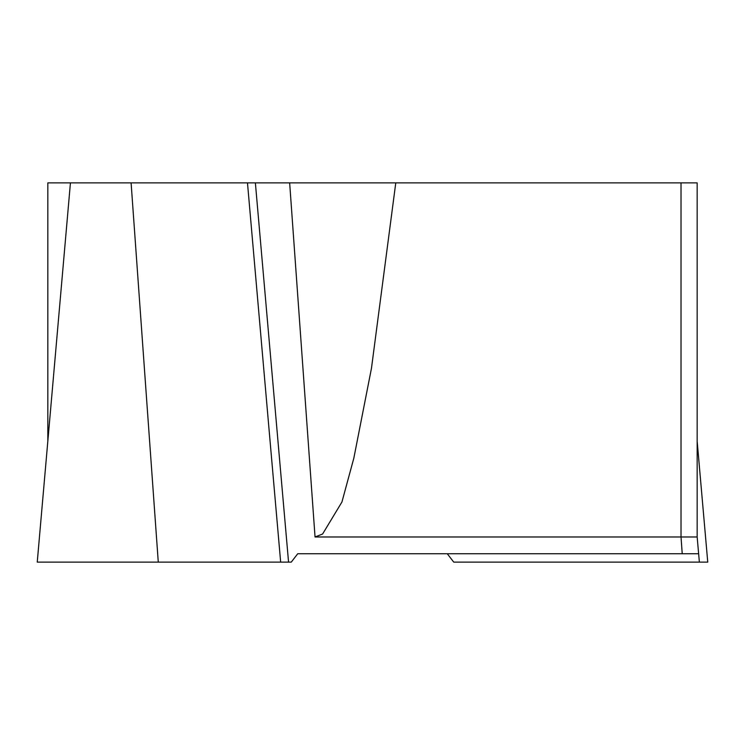 <?xml version="1.0" encoding="UTF-8"?>
<svg xmlns="http://www.w3.org/2000/svg" width="745" height="745" viewBox="0 0 745 745"><rect width="100%" height="100%" fill="white"/><g stroke="black" fill="none" stroke-linecap="round" stroke-linejoin="round"><path stroke-width="1.12" d="M288.557 562.121L291.267 562.121L297.73 553.74L698.633 553.74L697.162 536.977L697.162 182.879L255.377 182.879L288.557 562.121L37.25 562.121L70.43 182.879L47.829 182.879L47.829 441.18M697.162 536.977L315.042 536.977L289.656 182.879M255.377 182.879L247.48 182.879L280.66 562.121M698.633 553.74L699.369 562.121L453.733 562.121L447.261 553.74L453.733 562.121L707.75 562.121L699.369 562.121L698.633 553.74L297.73 553.74L291.267 562.121L37.25 562.121L70.43 182.879L131.101 182.879L158.275 562.121M699.369 562.121L707.75 562.121L697.162 441.18M247.48 182.879L131.101 182.879M395.772 182.879L371.476 368.226L353.838 458.147L341.936 502.009L322.604 534.016L315.042 536.977M568.109 553.74L297.73 553.74M681.023 182.879L681.023 536.977L682.224 553.74"/></g></svg>
